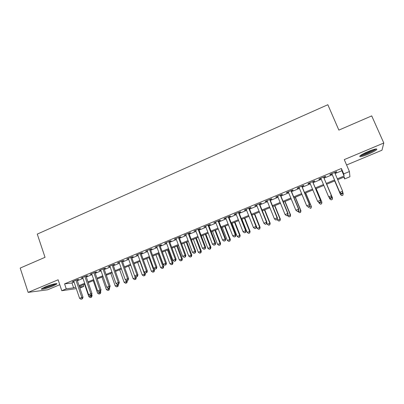 <?xml version="1.0" encoding="UTF-8"?>
<svg xmlns="http://www.w3.org/2000/svg" width="404" height="404" viewBox="0 0 404 404"><rect width="100%" height="100%" fill="white"/><g stroke="black" fill="none" stroke-linecap="round" stroke-linejoin="round"><path stroke-width="0.61" d="M53.096 285.961L56.706 284.068C58.307 282.714 50.586 284.608 45.127 286.941L41.562 288.815C40.001 290.178 47.778 288.234 53.096 285.961M368.079 154.257C372.321 152.444 375.175 150.914 376.644 149.672C377.553 148.303 374.806 148.884 368.408 151.414C364.15 153.242 361.312 154.762 359.898 155.974C359.035 157.333 361.762 156.757 368.079 154.257M83.224 284.78L83.79 286.426L79.881 288.037M346.592 164.989L381.977 150.222L383.8 143.001L371.715 115.892L338.865 130.113L327.841 104.722L37.269 234.103L45.036 257.318L20.2 268.069L28.139 292.38L47.621 289.789L59.772 284.714M335.093 173.558L341.834 170.751L341.39 168.473L343.723 173.897L349.42 171.538L349.94 176.75L344.627 178.937L344.274 176.977L337.714 179.689M343.86 177.154L344.627 178.937M77.159 280.073L78.709 279.427L77.517 279.558L72.18 281.78L73.846 281.452M86.062 276.366L87.628 275.715L86.466 275.831L81.088 278.073L82.764 277.74M95.036 272.629L96.617 271.973L95.485 272.074L90.067 274.331L91.753 273.998M104.086 268.867L105.676 268.2L104.585 268.286L99.116 270.564L100.823 270.226M113.211 265.069L114.812 264.398L113.756 264.469L108.242 266.761L109.964 266.418M122.407 261.236L124.023 260.565L123.003 260.615L117.448 262.933L119.18 262.585M131.684 257.378L133.31 256.702L132.325 256.737L126.725 259.07L128.472 258.717M141.031 253.485L142.678 252.803L141.728 252.818L136.077 255.171L137.84 254.813M150.465 249.561L152.121 248.869L151.212 248.874L145.511 251.243L147.293 250.879M159.969 245.602L161.645 244.91L160.772 244.89L155.025 247.283L156.818 246.915M169.559 241.612L171.246 240.91L170.412 240.875L164.62 243.289L166.428 242.915M179.23 237.587L180.931 236.88L180.139 236.825L174.296 239.259L176.119 238.88M188.981 233.527L190.698 232.815L189.946 232.744L184.052 235.199L185.891 234.815M198.813 229.437L200.546 228.714L199.834 228.624L193.89 231.098L195.748 230.714M208.737 225.306L210.479 224.579L209.812 224.472L203.818 226.967L205.692 226.573M218.741 221.145L220.498 220.412L219.872 220.281L213.827 222.801L215.716 222.402M228.831 216.943L230.603 216.206L230.022 216.054L223.922 218.594L224.528 218.731L225.831 218.19M239.006 212.706L240.799 211.959L240.264 211.792L234.108 214.352L234.673 214.509L236.032 213.943M249.273 208.434L251.081 207.681L250.591 207.489L244.38 210.075L244.9 210.252L246.324 209.661M259.631 204.121L261.454 203.363L261.009 203.151L254.747 205.762L255.217 205.959L256.707 205.338M270.079 199.773L271.917 199.01L271.518 198.778L265.201 201.409L265.625 201.626L267.175 200.98M280.618 195.385L282.472 194.612L282.123 194.359L275.75 197.016L276.129 197.253L277.745 196.581M291.254 190.961L293.122 190.183L292.819 189.905L286.391 192.582L286.724 192.844L288.406 192.147M301.98 186.496L303.869 185.709L303.616 185.411L297.127 188.113L297.41 188.395L299.157 187.668M312.802 181.992L314.706 181.199L314.509 180.876L307.959 183.603L308.191 183.911L310.009 183.153M323.725 177.442L325.644 176.644L325.498 176.301L318.892 179.053L319.074 179.381L320.958 178.593M341.39 168.473L64.569 283.876L71.978 282.982L74.068 282.113M77.386 280.735L82.992 278.401M86.289 277.033L91.986 274.659M95.268 273.296L101.056 270.892M104.318 269.534L110.196 267.089M113.443 265.736L119.417 263.251M122.644 261.908L128.714 259.388M131.921 258.05L138.087 255.49M141.279 254.161L147.536 251.561M150.712 250.238L157.07 247.596M160.221 246.283L166.68 243.597M169.811 242.294L176.376 239.567M179.487 238.274L186.148 235.502M189.239 234.214L196.011 231.401M199.076 230.123L205.954 227.265M208.999 225.998L215.983 223.094M219.008 221.836L226.104 218.887M229.103 217.635L236.305 214.64M239.284 213.403L246.602 210.358M249.551 209.131L256.984 206.04M259.913 204.823L267.463 201.682M270.362 200.475L278.033 197.288M280.906 196.091L288.693 192.854M291.547 191.668L299.455 188.38M302.278 187.203L310.307 183.865M313.105 182.704L321.261 179.31M324.028 178.159L332.285 174.725M334.785 172.841L336.684 172.048L336.588 171.685L329.922 174.457L330.048 174.811L331.982 174.008M76.29 288.638L61.782 290.703L58.115 279.79L28.139 292.38M61.782 290.703L66.251 288.855L73.624 287.835L75.72 286.966M64.569 283.876L66.251 288.855M383.8 143.001L344.264 159.605L349.42 171.538M79.532 287.017L83.79 286.426M334.901 180.851L326.619 184.269M323.841 185.416L315.66 188.794M312.858 189.951L304.803 193.279M301.975 194.445L294.041 197.723M291.183 198.904L283.376 202.126M280.492 203.318L272.806 206.494M269.892 207.696L262.322 210.822M259.388 212.034L251.934 215.11M248.975 216.332L241.637 219.362M238.653 220.594L231.426 223.579M228.422 224.821L221.306 227.76M218.276 229.012L211.272 231.901M208.217 233.164L201.323 236.012M198.248 237.279L191.461 240.082M188.36 241.365L181.679 244.122M178.563 245.41L171.983 248.127M168.842 249.425L162.368 252.096M159.206 253.404L152.828 256.035M149.647 257.348L143.375 259.939M140.173 261.262L133.997 263.812M130.775 265.145L124.695 267.655M121.458 268.993L115.468 271.463M112.211 272.806L106.323 275.24M103.045 276.594L97.248 278.987M93.955 280.346L88.244 282.704M84.936 284.073L79.32 286.391M337.345 178.821L344.102 176.028L343.723 173.897M79.043 285.593L84.663 283.27M87.971 281.901L93.677 279.543M96.965 278.184L102.767 275.786M106.04 274.437L111.928 271.998M115.185 270.655L121.17 268.18M124.402 266.842L130.482 264.327M133.704 262.999L139.88 260.449M143.077 259.126L149.349 256.53M152.53 255.217L158.903 252.581M162.065 251.278L168.539 248.601M171.675 247.304L178.25 244.587M181.371 243.294L188.052 240.537M191.148 239.254L197.93 236.451M201.005 235.178L207.898 232.33M210.954 231.068L217.953 228.174M220.983 226.922L228.093 223.983M231.098 222.74L238.32 219.756M241.304 218.519L248.642 215.489M251.601 214.266L259.05 211.186M261.984 209.974L269.549 206.843M272.458 205.641L280.144 202.465M283.027 201.273L290.835 198.046M293.688 196.864L301.616 193.592M304.449 192.42L312.499 189.092M315.302 187.936L323.478 184.552M326.25 183.406L334.532 179.982M341.834 170.751L344.102 176.028M71.978 282.982L73.624 287.835M336.537 171.705L336.684 172.048M318.928 179.038L319.074 179.381M308.05 183.567L308.191 183.911M297.268 188.057L297.41 188.395M286.582 192.506L286.724 192.844M275.988 196.915L276.129 197.253M265.489 201.288L265.625 201.626M255.086 205.621L255.217 205.959M244.768 209.913L244.9 210.252M234.537 214.176L234.673 214.509M224.402 218.397L224.528 218.731M214.347 222.584L214.479 222.917M204.379 226.73L204.51 227.063M194.501 230.846L194.627 231.179M184.704 234.926L184.825 235.259M174.988 238.971L175.109 239.304M165.352 242.986L165.473 243.314M155.798 246.96L155.919 247.288M146.324 250.904L146.445 251.232M136.931 254.818L137.047 255.146M127.614 258.696L127.73 259.025M118.372 262.544L118.488 262.868M109.206 266.362L109.322 266.685M100.116 270.145L100.232 270.468M91.102 273.902L91.213 274.22M82.158 277.624L82.27 277.947M73.291 281.32L73.397 281.639M331.83 173.659L339.9 192.567L331.861 173.649M341.274 193.435L339.815 192.294L342.617 191.153L342.425 193.087L341.274 193.435L342.425 193.087M334.638 172.493L342.617 191.153L342.395 192.981M339.9 192.567L341.304 193.541M334.689 180.936L340.532 194.637L340.456 194.385L343.158 193.289L342.597 191.986M334.714 180.926L340.456 194.385L341.89 195.576L342.94 195.041L341.865 195.48M342.94 195.041L343.158 193.289L342.966 195.142M341.89 195.576L340.532 194.637M375.331 149.056C374.311 150.106 371.781 151.5 367.736 153.242C364.211 154.687 361.848 155.399 360.656 155.378M362.07 154.49L367.514 152.631L373.69 149.48M360.014 155.873C361.615 155.692 364.186 154.873 367.716 153.419C371.816 151.667 374.624 150.167 376.144 148.924M55.328 283.729C53.404 284.966 50.197 286.234 45.697 287.542L42.612 288.118M44.359 287.269L53.454 284.133M42.021 288.466L45.223 287.815C49.955 286.456 53.545 285.067 55.999 283.643M330.184 198.061L331.295 197.612L330.184 198.061L328.674 196.834L320.811 178.25M330.134 197.965L328.674 196.834L331.447 195.703L331.573 195.955L323.579 177.098M323.564 177.103L331.447 195.703L331.245 197.516M331.295 197.612L331.573 195.955M319.165 202.545L320.261 202.096L319.165 202.545L317.63 201.333L309.868 182.81M319.094 202.454L317.63 201.333L320.382 200.212L320.554 200.445L312.661 181.643M312.595 181.674L320.382 200.212L320.195 202.01M320.261 202.096L320.554 200.445M308.242 206.984L309.333 206.545L308.242 206.984L306.686 205.793L299.016 187.325M308.151 206.909L306.686 205.793L309.413 204.682L309.641 204.889L301.839 186.153M301.717 186.199L309.413 204.682L309.242 206.464M309.333 206.545L309.641 204.889M290.941 190.688L298.546 209.11L295.844 210.211L288.264 191.804M291.112 190.617L298.819 209.297L298.546 209.11L298.389 210.878L297.309 211.317L298.389 210.878M298.5 210.949L298.819 209.297M295.844 210.211L297.309 211.317M332.512 197.894L326.72 184.229L332.512 197.894L332.245 199.495L331.129 199.839L332.245 199.495M329.109 197.293L329.725 198.748L332.396 197.662L332.199 199.404M331.179 199.924L329.851 198.98L331.129 199.839M318.726 202.222L319.084 203.076L321.736 201.995L321.897 202.212L316.17 188.587M321.549 203.722L320.493 204.156L321.614 203.808L321.736 201.995L316.11 188.612M320.559 204.237L319.084 203.076L320.493 204.156M321.897 202.212L321.614 203.808M308.358 206.939L308.535 207.363L311.373 206.484L305.712 192.905M310.994 208.01L309.944 208.434L311.08 208.08L311.161 206.292L305.601 192.95M311.373 206.484L311.08 208.08M297.905 211.191L298.076 211.615L300.94 210.726L295.344 197.187M300.531 212.257L299.485 212.681L300.632 212.322L300.682 210.555L295.188 197.248M299.485 212.681L298.076 211.615M300.94 210.726L300.632 212.322M280.26 195.137L287.769 213.499L285.093 214.59L277.604 196.243M280.477 195.046L288.097 213.666L287.769 213.499L287.628 215.256L286.557 215.691L287.628 215.256M287.759 215.317L288.097 213.666M285.093 214.59L286.557 215.691M287.537 215.408L287.709 215.827L290.592 214.933L285.062 201.429M290.153 216.468L289.118 216.887L290.274 216.524L290.294 214.776L284.86 201.515M289.118 216.887L287.709 215.827M290.592 214.933L290.274 216.524M269.675 199.546L277.094 217.852L274.442 218.933L267.039 200.642M269.943 199.435L277.467 217.993L277.094 217.852L276.967 219.594L275.907 220.023L276.967 219.594M277.119 219.645L277.467 217.993M274.442 218.933L275.907 220.023M277.174 219.377L277.427 220.008L280.336 219.099L274.871 205.641M279.866 220.64L278.841 221.059L280.002 220.69L279.992 218.963L274.619 205.742M278.841 221.059L277.427 220.008M280.336 219.099L280.002 220.69M259.176 203.914L266.514 222.165L263.883 223.235L256.57 205M259.494 203.783L266.933 222.286L266.514 222.165L266.398 223.892L265.347 224.316L266.398 223.892M266.569 223.937L266.933 222.286M263.883 223.235L265.347 224.316M266.776 223.003L267.236 224.149L270.17 223.23L264.761 209.812M269.665 224.781L268.65 225.195L269.821 224.826L269.776 223.119L264.469 209.934M268.65 225.195L267.236 224.149M270.17 223.23L269.821 224.826M248.773 208.247L256.02 226.437L253.414 227.502L246.188 209.322M249.142 208.095L256.489 226.538L256.02 226.437L255.924 228.149L254.884 228.573L255.924 228.149M256.111 228.189L256.489 226.538M253.414 227.502L254.884 228.573M256.474 226.609L257.131 228.255L260.085 227.331L254.742 213.953M259.55 228.886L258.545 229.295L259.727 228.922L259.651 227.235L254.404 214.09M258.545 229.295L257.131 228.255M260.085 227.331L259.727 228.922M238.461 212.539L245.627 230.674L243.041 231.729L235.901 213.61M238.875 212.368L246.137 230.755L245.627 230.674L245.541 232.376L244.506 232.795L245.541 232.376M245.748 232.406L246.137 230.755M243.041 231.729L244.506 232.795M241.94 219.241L247.112 232.33L250.086 231.391L244.804 218.054M249.521 232.957L248.526 233.361L249.712 232.982L249.606 231.315L244.42 218.216M248.526 233.361L247.112 232.33M250.086 231.391L249.712 232.982M228.24 216.797L235.32 234.876L232.754 235.916L225.7 217.857M228.699 216.605L235.875 234.936L235.32 234.876L235.249 236.562L234.224 236.976L235.249 236.562M235.471 236.582L235.875 234.936M232.754 235.916L234.224 236.976M232.063 223.316L237.173 236.37L240.173 235.421L234.946 222.124M239.577 236.991L238.587 237.39L239.789 237.012L239.653 235.365L234.522 222.301M238.587 237.39L237.173 236.37M240.173 235.421L239.789 237.012M218.104 221.018L225.099 239.037L222.559 240.072L215.584 222.064M218.609 220.806L225.705 239.082L225.099 239.037L225.043 240.713L224.028 241.127L225.043 240.713M225.286 240.728L225.705 239.082M222.559 240.072L224.028 241.127M222.266 227.361L227.321 240.375L230.341 239.415L225.174 226.159M229.719 240.991L228.735 241.39L229.942 241.006L229.78 239.375L224.705 226.356M228.735 241.39L227.321 240.375M230.341 239.415L229.942 241.006M208.06 225.2L214.968 243.163L212.453 244.193L205.56 226.24M208.605 224.972L215.62 243.188L214.968 243.163L214.928 244.829L213.923 245.238L214.928 244.829M215.186 244.834L215.62 243.188M212.453 244.193L213.923 245.238M212.554 231.376L217.554 244.349L220.589 243.38L215.483 230.164M219.938 244.96L218.968 245.354L220.18 244.965L219.988 243.359L214.973 230.376M218.968 245.354L217.554 244.349M220.589 243.38L220.18 244.965M202.919 235.35L207.863 248.288L210.918 247.309L205.868 234.133M210.242 248.894L209.277 249.288L210.499 248.894L210.242 248.894L210.277 247.304L205.318 234.36M209.277 249.288L207.863 248.288M210.918 247.309L210.499 248.894M193.364 239.299L198.253 252.192L201.328 251.207L196.339 238.072M200.626 252.798L199.667 253.187L200.899 252.793L200.626 252.798L200.647 251.217L195.748 238.315M199.667 253.187L198.253 252.192M201.328 251.207L200.899 252.793M198.096 229.346L204.929 247.258L202.429 248.273L195.622 230.381M198.687 229.103L205.621 247.263L204.929 247.258L204.899 248.904L203.904 249.313L204.899 248.904M205.176 248.904L205.621 247.263M202.429 248.273L203.904 249.313M188.224 233.462L194.97 251.313L192.496 252.323L185.764 234.482M188.855 233.199L195.703 251.303L194.97 251.313L194.955 252.949L193.965 253.353L194.955 252.949M195.248 252.944L195.703 251.303M192.496 252.323L193.965 253.353M178.432 237.537L185.103 255.333L182.648 256.333L175.998 238.552M179.103 237.259L185.875 255.303L185.103 255.333L185.098 256.959L184.118 257.358L185.098 256.959M185.406 256.944L185.875 255.303M182.648 256.333L184.118 257.358M183.891 243.208L188.724 256.065L191.819 255.076L186.88 241.976M191.087 256.671L190.138 257.055L191.375 256.656L191.087 256.671L191.097 255.101L186.249 242.233M190.138 257.055L188.724 256.065M191.819 255.076L191.375 256.656M168.721 241.582L175.316 259.323L172.882 260.312L166.307 242.587M169.438 241.284L176.129 259.277L175.316 259.323L175.326 260.939L174.351 261.332L175.326 260.939M175.649 260.913L176.129 259.277M172.882 260.312L174.351 261.332M174.493 247.091L179.27 259.908L182.381 258.908L177.502 245.849M181.623 260.509L180.684 260.893L181.931 260.489L181.623 260.509L181.623 258.954L176.836 246.122M180.684 260.893L179.27 259.908M182.381 258.908L181.931 260.489M159.095 245.592L165.61 263.277L163.196 264.261L156.696 246.586M159.848 245.273L166.463 263.211L165.61 263.277L165.63 264.878L164.665 265.271L165.63 264.878M165.973 264.852L166.463 263.211M163.196 264.261L164.665 265.271M165.17 250.94L169.892 263.721L173.023 262.711L168.2 249.687M172.24 264.317L171.311 264.696L172.564 264.292L172.24 264.317L172.23 262.772L167.493 249.98M171.311 264.696L169.892 263.721M173.023 262.711L172.564 264.292M149.546 249.566L155.989 267.201L153.596 268.175L147.172 250.556M150.344 249.233L156.878 267.115L155.989 267.201L156.02 268.786L155.065 269.175L156.02 268.786M156.378 268.751L156.878 267.115M153.596 268.175L155.065 269.175M155.924 254.757L160.595 267.499L163.746 266.483L158.974 253.5M162.938 268.094L162.009 268.473L163.272 268.059L162.938 268.094L162.913 266.559L158.227 253.808M162.009 268.473L160.595 267.499M163.746 266.483L163.272 268.059M140.077 253.51L146.445 271.084L144.071 272.054L137.724 254.49M140.915 253.162L147.374 270.988L146.445 271.084L146.49 272.665L145.541 273.048L146.49 272.665M146.864 272.624L147.374 270.988M144.071 272.054L145.541 273.048M146.753 258.545L151.369 271.251L154.535 270.226L153.853 268.352M153.707 271.841L152.788 272.215L154.05 271.801L153.707 271.841L153.672 270.316L149.036 257.601M152.788 272.215L151.369 271.251M154.535 270.226L154.05 271.801M130.689 257.419L136.981 274.942L134.628 275.902L128.356 258.388M131.563 257.055L137.951 274.826L136.981 274.942L137.042 276.508L136.103 276.892L137.042 276.508M137.431 276.457L137.951 274.826M134.628 275.902L136.103 276.892M137.653 262.302L142.218 274.967L145.405 273.937L144.935 272.639M144.546 275.558L143.637 275.927L144.91 275.513L144.546 275.558L144.501 274.043L139.92 261.368M143.637 275.927L142.218 274.967M145.405 273.937L144.91 275.513M121.377 261.292L127.598 278.765L125.265 279.714L119.064 262.257M122.291 260.913L128.608 278.634L127.598 278.765L127.669 280.32L126.735 280.699L127.669 280.32M128.073 280.265L128.608 278.634M125.265 279.714L126.735 280.699M128.629 266.029L133.143 278.659L136.345 277.619L136.077 276.876M135.466 279.245L134.557 279.608L135.84 279.194L135.466 279.245L134.784 276.003M134.557 279.608L133.143 278.659M136.345 277.619L135.84 279.194M112.145 265.14L118.296 282.558L115.978 283.502L109.848 266.095M113.095 264.741L119.337 282.406L118.296 282.558L118.377 284.103L117.448 284.477L118.377 284.103M118.791 284.037L119.337 282.406M115.978 283.502L117.448 284.477M119.675 269.726L124.139 282.32L127.356 281.27L127.134 280.644M126.452 282.901L125.558 283.265L126.841 282.845L126.452 282.901L125.947 280.169M125.558 283.265L124.139 282.32M127.356 281.27L126.841 282.845M102.985 268.953L109.065 286.315L106.772 287.254L100.707 269.902M103.974 268.544L110.146 286.153L109.065 286.315L109.156 287.85L108.242 288.224L109.156 287.85M109.59 287.784L110.146 286.153M106.772 287.254L108.242 288.224M93.905 272.735L99.914 290.047L97.637 290.976L91.642 273.675M94.925 272.311L101.025 289.865L99.914 290.047L100.015 291.567L99.106 291.94L100.015 291.567M100.46 291.496L101.025 289.865M97.637 290.976L99.106 291.94M84.896 276.488L90.834 293.743L88.577 294.668L82.653 277.422M85.951 276.048L91.981 293.551L90.834 293.743L90.95 295.258L90.047 295.622L90.95 295.258M91.41 295.178L91.981 293.551M88.577 294.668L90.047 295.622M110.792 273.397L115.211 285.951L118.443 284.891L118.221 284.27M117.513 286.527L116.625 286.891L117.918 286.466L117.513 286.527L117.17 284.29M116.625 286.891L115.211 285.951M118.443 284.891L117.918 286.466M101.98 277.033L106.348 289.552L109.595 288.486L109.378 287.865M108.646 290.128L107.762 290.486L109.06 290.057L108.646 290.128L108.398 288.198M107.762 290.486L106.348 289.552M109.595 288.486L109.06 290.057M93.238 280.644L97.556 293.127L100.818 292.052L100.546 291.259M99.849 293.698L98.97 294.051L100.278 293.622L99.849 293.698L99.611 291.839M98.97 294.051L97.556 293.127M100.818 292.052L100.278 293.622M75.957 280.209L81.83 297.415L79.593 298.329L73.735 281.134M77.048 279.755L83.012 297.203L81.83 297.415L81.956 298.915L81.058 299.278L81.956 298.915M82.426 298.829L83.012 297.203M79.593 298.329L81.058 299.278M84.562 284.229L88.835 296.672L92.112 295.592L91.693 294.37M91.117 297.243L90.249 297.591L91.562 297.162L91.117 297.243L90.875 295.395M90.249 297.591L88.835 296.672M92.112 295.592L91.562 297.162"/></g></svg>
